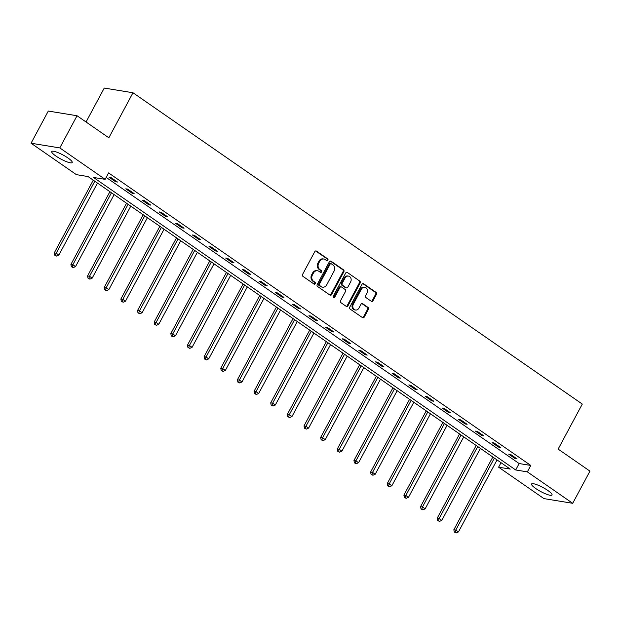 <?xml version="1.0" encoding="UTF-8"?>
<svg xmlns="http://www.w3.org/2000/svg" width="621" height="621" viewBox="0 0 621 621"><rect width="100%" height="100%" fill="white"/><g stroke="black" fill="none" stroke-linecap="round" stroke-linejoin="round"><path stroke-width="0.93" d="M327.888 260.215A1.025 0.869 99.3 0 0 327.632 258.825L316.5 251.117A1.459 1.242 99.3 0 0 314.777 251.652L302.59 274.381A1.459 1.242 99.3 0 0 302.955 276.368L314.086 284.084A1.025 0.869 99.3 0 0 315.033 282.314L313.597 281.321A4.681 3.974 99.3 0 1 312.41 274.956L313.426 273.061A4.681 3.974 99.3 0 1 317.533 270.764A4.681 3.974 99.3 0 1 318.946 271.338L320.389 272.34A1.025 0.869 99.3 0 0 321.336 270.57L319.893 269.576A4.681 3.974 99.3 0 1 318.705 263.211L319.722 261.317A4.681 3.974 99.3 0 1 323.828 259.019A4.681 3.974 99.3 0 1 325.241 259.594L326.685 260.595A1.025 0.869 99.3 0 0 327.888 260.215M326.615 260.548A1.025 0.869 99.3 0 0 326.856 258.701L315.724 250.985A1.459 1.242 99.3 0 0 315.662 250.946M314.024 284.038A1.025 0.869 99.3 0 0 314.257 282.19L312.821 281.189L313.597 281.321M320.32 272.293A1.025 0.869 99.3 0 0 320.56 270.445L319.116 269.444L319.893 269.576M535.729 488.51A11.62 2.298 28.2 0 1 531.553 484.007A11.62 2.298 28.2 0 1 547.846 490.489A11.62 2.298 28.2 0 1 552.03 494.984A11.62 2.298 28.2 0 1 535.729 488.51M55.906 156.042A11.62 2.298 28.2 0 1 51.722 151.54A11.62 2.298 28.2 0 1 68.023 158.021A11.62 2.298 28.2 0 1 72.199 162.523A11.62 2.298 28.2 0 1 55.906 156.042M371.28 301.278A1.459 1.242 99.3 0 0 373.004 300.743L376.427 294.37A1.459 1.242 99.3 0 0 376.054 292.375L363.696 283.813A1.459 1.242 99.3 0 0 361.965 284.348L349.778 307.084A1.459 1.242 99.3 0 0 350.151 309.072L362.509 317.634A1.459 1.242 99.3 0 0 364.24 317.098L368.369 309.398A1.459 1.242 99.3 0 0 367.997 307.403L362.703 303.739A1.459 1.242 99.3 0 0 360.98 304.274L358.93 308.101A3.912 3.322 99.3 0 1 355.499 310.019A3.912 3.322 99.3 0 1 353.326 304.212L361.352 289.246A3.912 3.322 99.3 0 1 364.783 287.329A3.912 3.322 99.3 0 1 366.957 293.135L365.622 295.627A1.459 1.242 99.3 0 0 365.994 297.614L371.28 301.278M31.05 143.226L48.298 111.058L77.035 115.747L108.838 137.784L132.987 92.754L582.296 404.069L558.147 449.099L589.95 471.137L572.702 503.305L543.965 498.616L498.601 467.186L510.252 469.088L88.058 176.558L76.406 174.656L31.05 143.226L59.795 147.914L105.151 179.345L93.499 177.443L515.694 469.973L527.345 471.875L572.702 503.305M77.035 115.747L59.795 147.914M106.183 177.412L519.14 463.545L530.792 465.447L108.597 172.91L105.151 179.345M530.792 465.447L527.345 471.875M343.848 271.796A1.459 1.242 99.3 0 0 343.475 269.801L331.117 261.239A1.459 1.242 99.3 0 0 329.386 261.775L317.199 284.511A1.459 1.242 99.3 0 0 317.572 286.498L329.93 295.06A1.459 1.242 99.3 0 0 331.661 294.525L343.848 271.796L343.071 271.664A1.459 1.242 99.3 0 0 342.699 269.677L330.341 261.115A1.459 1.242 99.3 0 0 330.271 261.068M347.403 272.526L359.769 281.088A1.459 1.242 99.3 0 1 360.133 283.083L347.946 305.811A1.459 1.242 99.3 0 1 346.223 306.347L340.929 302.683A1.459 1.242 99.3 0 1 340.564 300.696L345.501 291.474A1.459 1.242 99.3 0 0 345.136 289.487L341.628 287.057A1.459 1.242 99.3 0 0 339.897 287.593L334.75 297.187A1.025 0.869 99.3 0 1 333.291 296.17L345.68 273.061A1.459 1.242 99.3 0 1 347.403 272.526L359.769 281.088M132.987 92.754L104.25 88.066L86.055 121.995M109.133 177.296L115.537 181.728L117.478 182.046L111.074 177.614L109.133 177.296M125.784 188.831L132.188 193.263L134.128 193.581L127.724 189.149L125.784 188.831M142.434 200.366L148.838 204.806L150.779 205.116L144.375 200.684L142.434 200.366M159.085 211.901L165.489 216.341L167.429 216.651L161.025 212.219L159.085 211.901M175.727 223.436L182.132 227.876L184.072 228.194L177.676 223.754L175.727 223.436M192.378 234.971L198.782 239.411L200.723 239.729L194.319 235.289L192.378 234.971M209.029 246.506L215.433 250.946L217.373 251.264L210.969 246.824L209.029 246.506M225.679 258.041L232.083 262.481L234.024 262.799L227.62 258.359L225.679 258.041M242.322 269.576L248.726 274.016L250.674 274.335L244.27 269.894L242.322 269.576M258.973 281.119L265.377 285.551L267.317 285.87L260.913 281.429L258.973 281.119M275.623 292.654L282.027 297.086L283.968 297.405L277.564 292.965L275.623 292.654M292.274 304.189L298.678 308.621L300.618 308.94L294.214 304.507L292.274 304.189M308.924 315.724L315.321 320.157L317.269 320.475L310.865 316.042L308.924 315.724M325.567 327.259L331.971 331.692L333.912 332.01L327.515 327.577L325.567 327.259M342.218 338.794L348.622 343.234L350.562 343.545L344.158 339.113L342.218 338.794M358.868 350.329L365.272 354.77L367.213 355.08L360.809 350.648L358.868 350.329M375.519 361.864L381.923 366.305L383.863 366.615L377.459 362.183L375.519 361.864M392.161 373.4L398.566 377.84L400.514 378.158L394.11 373.718L392.161 373.4M408.812 384.935L415.216 389.375L417.157 389.693L410.753 385.253L408.812 384.935M425.463 396.47L431.867 400.91L433.807 401.228L427.403 396.788L425.463 396.47M442.113 408.005L448.517 412.445L450.458 412.763L444.054 408.323L442.113 408.005M458.764 419.548L465.16 423.98L467.108 424.298L460.704 419.858L458.764 419.548M475.407 431.083L481.811 435.515L483.751 435.833L477.355 431.393L475.407 431.083M492.057 442.618L498.461 447.05L500.402 447.368L493.998 442.928L492.057 442.618M508.708 454.153L515.112 458.585L517.052 458.903L510.648 454.471L508.708 454.153M501.015 462.684L498.601 467.186M519.14 463.545L515.694 469.973M115.537 181.728L115.941 180.983M132.188 193.263L132.591 192.518M148.838 204.806L149.242 204.053M165.489 216.341L165.885 215.588M182.132 227.876L182.535 227.123M198.782 239.411L199.186 238.658M215.433 250.946L215.836 250.193M232.083 262.481L232.479 261.728M248.726 274.016L249.13 273.263M265.377 285.551L265.78 284.798M282.027 297.086L282.431 296.341M298.678 308.621L299.081 307.876M315.321 320.157L315.724 319.411M331.971 331.692L332.375 330.946M348.622 343.234L349.025 342.481M365.272 354.77L365.676 354.017M381.923 366.305L382.319 365.552M398.566 377.84L398.969 377.087M415.216 389.375L415.62 388.622M431.867 400.91L432.27 400.157M448.517 412.445L448.921 411.692M465.16 423.98L465.564 423.227M481.811 435.515L482.214 434.77M498.461 447.05L498.865 446.305M515.112 458.585L515.515 457.84M323.828 259.019L323.052 258.895A4.681 3.974 99.3 0 0 318.946 261.185L319.722 261.317M319.116 269.444A4.681 3.974 99.3 0 1 317.929 263.079L318.946 261.185M317.533 270.764L316.757 270.64A4.681 3.974 99.3 0 0 312.65 272.93L313.426 273.061M312.821 281.189A4.681 3.974 99.3 0 1 311.633 274.824L312.65 272.93M329.999 295.107A1.459 1.242 99.3 0 0 330.877 294.401L343.071 271.664M331.319 263.809A1.025 0.869 99.3 0 0 330.108 264.181L319.411 284.139A1.025 0.869 99.3 0 0 319.675 285.528L321.189 286.584A4.681 3.974 99.3 0 0 322.602 287.158A4.681 3.974 99.3 0 0 326.708 284.86L334.02 271.222A4.681 3.974 99.3 0 0 332.84 264.856L331.319 263.809M330.543 263.677A1.025 0.869 99.3 0 0 329.332 264.057L330.108 264.181M322.602 287.158L321.825 287.026A4.681 3.974 99.3 0 1 320.413 286.452L318.891 285.404A1.025 0.869 99.3 0 1 318.635 284.007L329.332 264.057M346.285 306.394A1.459 1.242 99.3 0 0 347.17 305.687L359.357 282.951A1.459 1.242 99.3 0 0 358.992 280.964M341.185 286.879L340.409 286.747A1.459 1.242 99.3 0 0 339.12 287.469L333.974 297.063L334.75 297.187M333.485 297.521A1.025 0.869 99.3 0 0 333.974 297.063M350.632 281.911A3.912 3.322 99.3 0 0 348.459 276.104A3.912 3.322 99.3 0 0 345.028 278.022L342.202 283.3A1.459 1.242 99.3 0 0 342.575 285.287L346.083 287.717A1.459 1.242 99.3 0 0 347.807 287.181L350.632 281.911M348.459 276.104L347.682 275.98A3.912 3.322 99.3 0 0 344.251 277.897L345.028 278.022M346.526 287.896L345.75 287.771A1.459 1.242 99.3 0 1 345.307 287.593L341.798 285.163A1.459 1.242 99.3 0 1 341.426 283.168L344.251 277.897M364.783 287.329L364.007 287.205A3.912 3.322 99.3 0 0 360.576 289.122L361.352 289.246M355.499 310.019L354.723 309.887A3.912 3.322 99.3 0 1 352.549 304.088L360.576 289.122M362.579 317.68A1.459 1.242 99.3 0 0 363.456 316.974L367.593 309.266A1.459 1.242 99.3 0 0 367.221 307.279L361.927 303.615A1.459 1.242 99.3 0 0 361.864 303.568M371.35 301.325A1.459 1.242 99.3 0 0 372.227 300.618L375.651 294.238A1.459 1.242 99.3 0 0 375.278 292.25L362.92 283.688A1.459 1.242 99.3 0 0 362.85 283.642M93.266 180.16L54.268 252.894L56.208 253.205L58.879 255.06L97.474 183.079M94.803 181.231L56.208 253.205L55.533 255.34L54.757 255.215L56.596 256.077L55.533 255.34M58.879 255.06L56.596 256.077M54.757 255.215L54.268 252.894M109.917 191.695L70.918 264.43L72.859 264.74L75.529 266.595L114.124 194.614M111.454 192.766L72.859 264.74L72.176 266.875L71.399 266.751L73.247 267.612L72.176 266.875M75.529 266.595L73.247 267.612M71.399 266.751L70.918 264.43M126.56 203.23L87.561 275.965L89.509 276.283L92.172 278.13L130.767 206.149M128.105 204.301L89.509 276.283L88.826 278.41L88.05 278.286L89.898 279.155L88.826 278.41M92.172 278.13L89.898 279.155M88.05 278.286L87.561 275.965M143.21 214.765L104.212 287.5L106.152 287.818L108.822 289.665L147.418 217.684M144.747 215.836L106.152 287.818L105.477 289.945L104.701 289.821L106.54 290.69L105.477 289.945M108.822 289.665L106.54 290.69M104.701 289.821L104.212 287.5M159.861 226.3L120.862 299.035L122.803 299.353L125.473 301.201L164.068 229.219M161.398 227.371L122.803 299.353L122.127 301.48L121.351 301.356L123.191 302.225L122.127 301.48M125.473 301.201L123.191 302.225M121.351 301.356L120.862 299.035M176.511 237.843L137.513 310.57L139.453 310.888L142.124 312.736L180.719 240.754M178.048 238.906L139.453 310.888L138.77 313.015L137.994 312.891L139.841 313.76L138.77 313.015M142.124 312.736L139.841 313.76M137.994 312.891L137.513 310.57M193.154 249.378L154.163 322.105L156.104 322.423L158.766 324.271L197.362 252.289M194.699 250.442L156.104 322.423L155.421 324.558L154.645 324.426L156.492 325.295L155.421 324.558M158.766 324.271L156.492 325.295M154.645 324.426L154.163 322.105M209.805 260.913L170.806 333.64L172.747 333.958L175.417 335.806L214.012 263.824M211.35 261.977L172.747 333.958L172.071 336.093L171.295 335.961L173.135 336.83L172.071 336.093M175.417 335.806L173.135 336.83M171.295 335.961L170.806 333.64M226.455 272.448L187.457 345.175L189.397 345.493L192.068 347.341L230.663 275.359M227.992 273.512L189.397 345.493L188.722 347.628L187.946 347.496L189.785 348.365L188.722 347.628M192.068 347.341L189.785 348.365M187.946 347.496L187.457 345.175M243.106 283.983L204.107 356.71L206.048 357.028L208.718 358.876L247.313 286.894M244.643 285.047L206.048 357.028L205.372 359.163L204.588 359.031L206.436 359.901L205.372 359.163M208.718 358.876L206.436 359.901M204.588 359.031L204.107 356.71M259.749 295.518L220.758 368.245L222.698 368.564L225.369 370.411L263.964 298.437M261.294 296.582L222.698 368.564L222.015 370.698L221.239 370.574L223.086 371.436L222.015 370.698M225.369 370.411L223.086 371.436M221.239 370.574L220.758 368.245M276.399 307.053L237.401 379.78L239.349 380.099L242.011 381.946L280.607 309.972M277.944 308.117L239.349 380.099L238.666 382.233L237.89 382.109L239.737 382.971L238.666 382.233M242.011 381.946L239.737 382.971M237.89 382.109L237.401 379.78M293.05 318.589L254.051 391.323L255.992 391.634L258.662 393.489L297.257 321.507M294.587 319.66L255.992 391.634L255.316 393.768L254.54 393.644L256.38 394.506L255.316 393.768M258.662 393.489L256.38 394.506M254.54 393.644L254.051 391.323M309.7 330.124L270.702 402.858L272.642 403.169L275.313 405.024L313.908 333.042M311.237 331.195L272.642 403.169L271.967 405.303L271.191 405.179L273.03 406.041L271.967 405.303M275.313 405.024L273.03 406.041M271.191 405.179L270.702 402.858M326.351 341.659L287.352 414.393L289.293 414.712L291.963 416.559L330.558 344.577M327.888 342.73L289.293 414.712L288.61 416.838L287.834 416.714L289.681 417.576L288.61 416.838M291.963 416.559L289.681 417.576M287.834 416.714L287.352 414.393M342.994 353.194L304.003 425.928L305.943 426.247L308.606 428.094L347.201 356.112M344.539 354.265L305.943 426.247L305.26 428.374L304.484 428.249L306.332 429.119L305.26 428.374M308.606 428.094L306.332 429.119M304.484 428.249L304.003 425.928M359.644 364.729L320.646 437.463L322.586 437.782L325.257 439.629L363.852 367.648M361.181 365.8L322.586 437.782L321.911 439.909L321.135 439.784L322.974 440.654L321.911 439.909M325.257 439.629L322.974 440.654M321.135 439.784L320.646 437.463M376.295 376.272L337.296 448.999L339.237 449.317L341.907 451.164L380.502 379.183M377.832 377.335L339.237 449.317L338.561 451.444L337.785 451.32L339.625 452.189L338.561 451.444M341.907 451.164L339.625 452.189M337.785 451.32L337.296 448.999M392.946 387.807L353.947 460.534L355.887 460.852L358.558 462.699L397.153 390.718M394.482 388.87L355.887 460.852L355.212 462.987L354.428 462.855L356.275 463.724L355.212 462.987M358.558 462.699L356.275 463.724M354.428 462.855L353.947 460.534M409.588 399.342L370.597 472.069L372.538 472.387L375.208 474.234L413.803 402.253M411.133 400.405L372.538 472.387L371.855 474.522L371.079 474.39L372.926 475.259L371.855 474.522M375.208 474.234L372.926 475.259M371.079 474.39L370.597 472.069M426.239 410.877L387.24 483.604L389.188 483.922L391.851 485.769L430.446 413.788M427.784 411.94L389.188 483.922L388.505 486.057L387.729 485.925L389.577 486.794L388.505 486.057M391.851 485.769L389.577 486.794M387.729 485.925L387.24 483.604M442.889 422.412L403.891 495.139L405.831 495.457L408.502 497.305L447.097 425.323M444.426 423.475L405.831 495.457L405.156 497.592L404.38 497.46L406.219 498.329L405.156 497.592M408.502 497.305L406.219 498.329M404.38 497.46L403.891 495.139M459.54 433.947L420.541 506.674L422.482 506.992L425.152 508.84L463.747 436.866M461.077 435.01L422.482 506.992L421.806 509.127L421.03 509.003L422.87 509.864L421.806 509.127M425.152 508.84L422.87 509.864M421.03 509.003L420.541 506.674M476.191 445.482L437.192 518.209L439.132 518.527L441.803 520.375L480.398 448.401M477.728 446.546L439.132 518.527L438.449 520.662L437.673 520.538L439.521 521.399L438.449 520.662M441.803 520.375L439.521 521.399M437.673 520.538L437.192 518.209M492.833 457.017L453.835 529.752L455.783 530.062L458.445 531.918L497.041 459.936M494.378 458.088L455.783 530.062L455.1 532.197L454.324 532.073L456.171 532.934L455.1 532.197M458.445 531.918L456.171 532.934M454.324 532.073L453.835 529.752M326.856 258.701L327.632 258.825M314.257 282.19L315.033 282.314M320.56 270.445L321.336 270.57M317.929 263.079L318.705 263.211M311.633 274.824L312.41 274.956M315.724 250.985L316.5 251.117M330.877 294.401L331.661 294.525M330.341 261.115L331.117 261.239M342.699 269.677L343.475 269.801M318.635 284.007L319.411 284.139M318.891 285.404L319.675 285.528M320.413 286.452L321.189 286.584M359.357 282.951L360.133 283.083M347.17 305.687L347.946 305.811M339.12 287.469L339.897 287.593M341.426 283.168L342.202 283.3M341.798 285.163L342.575 285.287M345.307 287.593L346.083 287.717M352.549 304.088L353.326 304.212M361.927 303.615L362.703 303.739M367.221 307.279L367.997 307.403M367.593 309.266L368.369 309.398M363.456 316.974L364.24 317.098M362.92 283.688L363.696 283.813M375.278 292.25L376.054 292.375M375.651 294.238L376.427 294.37M372.227 300.618L373.004 300.743M330.232 263.552L331.009 263.677"/></g></svg>
